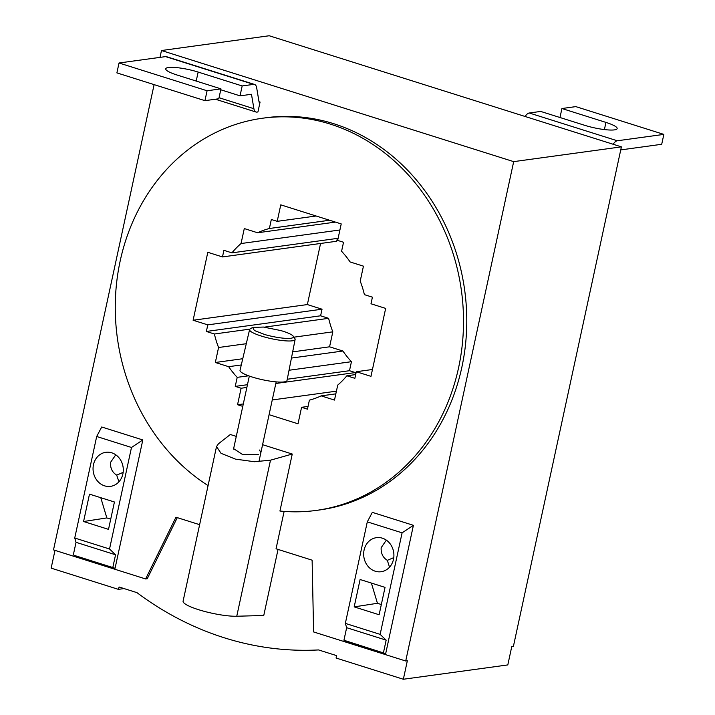 <?xml version="1.0" encoding="UTF-8"?>
<svg xmlns="http://www.w3.org/2000/svg" width="715" height="715" viewBox="0 0 715 715"><rect width="100%" height="100%" fill="white"/><g stroke="black" fill="none" stroke-linecap="round" stroke-linejoin="round"><path stroke-width="1.07" d="M262.593 444.685L292.256 454.043L279.931 511.028A197.921 173.647 -97.8 0 0 316.28 510.412A197.921 173.647 -97.8 0 0 458.592 367.698A197.921 173.647 -97.8 0 0 262.494 118.234A197.921 173.647 -97.8 0 0 120.183 260.948A197.921 173.647 -97.8 0 0 208.074 485.601M292.256 454.043L270.493 460.183L254.415 461.729L235.494 459.128L221.007 453.31L216.52 446.553L218.468 443.774L230.328 434.506L236.29 436.391M242.778 406.37L237.55 404.726L241.116 388.236L235.244 386.386L237.201 377.359A88.231 77.408 -97.8 0 1 228.657 366.688L215.331 362.487L218.567 347.508A88.231 77.408 -97.8 0 1 214.393 333.994L206.367 331.465L207.788 324.869L193.113 320.24L207.806 252.297L222.481 256.926L223.902 250.33L231.928 252.86A88.231 77.408 -97.8 0 1 241.044 243.538L244.289 228.568L257.606 232.768A88.231 77.408 -97.8 0 1 269.385 228.505L271.334 219.487L277.206 221.337L280.772 204.847L341.225 223.92L337.659 240.41L343.531 242.26L341.582 251.278A88.231 77.408 -97.8 0 1 350.127 261.958L363.443 266.159L360.208 281.129A88.231 77.408 -97.8 0 1 364.391 294.643L372.417 297.181L370.987 303.777L385.662 308.406L370.978 376.349L356.302 371.72L354.872 378.315L346.846 375.786A88.231 77.408 -97.8 0 1 337.73 385.099L334.495 400.078L321.169 395.869A88.231 77.408 -97.8 0 1 309.398 400.141L307.45 409.159L301.578 407.309L298.012 423.798L269.081 414.673M316.28 510.412L319.551 509.965A197.921 173.647 -97.8 0 0 461.854 367.251A197.921 173.647 -97.8 0 0 265.757 117.787L262.494 118.234M233.635 448.663L242.743 454.642L258.517 454.615M260.868 452.577L259.509 450.039M278.046 549.424L263.764 615.481L236.754 616.241A30.897 5.684 -167.8 0 1 202.622 610.896A30.897 5.684 -167.8 0 1 183.094 601.154L216.52 446.553M284.132 511.404L276.044 548.789L312.124 560.176L313.608 631.944L405.718 661L407.344 660.776L403.349 679.25L336.113 658.041L336.443 655.575L318.559 649.935A337.364 295.992 -97.8 0 1 315.619 650.069A337.364 295.992 -97.8 0 1 307.298 650.284A337.364 295.992 -97.8 0 1 146.664 599.608A337.364 295.992 -97.8 0 1 139.497 594.514A337.364 295.992 -97.8 0 1 136.985 592.655L119.101 587.006L118.386 589.357L51.149 568.139L54.992 550.362M308.04 406.424L301.578 407.309M336.416 391.168L272.263 399.962M243.306 403.939L237.55 404.726M354.908 374.678L355.364 372.569L275.829 383.472M246.872 387.45L241.116 388.236M355.364 372.569L349.492 370.71L287.251 379.245M247.462 384.706L235.244 386.386M349.492 370.71L351.44 361.692L289.03 370.254M248.57 375.804L237.201 377.359M228.657 366.688L241.295 364.954M291.443 358.072L342.905 351.02L329.579 346.811L292.667 351.878M351.44 361.692A88.231 77.408 82.2 0 1 342.905 351.02M242.76 358.724L215.331 362.487M329.579 346.811L332.815 331.84L293.91 337.176M246.282 343.709L218.567 347.508M214.393 333.994L249.875 329.132M264.3 327.157L328.632 318.327L320.606 315.798L206.367 331.465M332.815 331.84A88.231 77.408 82.2 0 1 328.632 318.327M320.606 315.798L322.036 309.202L207.788 324.869M322.036 309.202L307.361 304.572L193.113 320.24M307.361 304.572L320.57 243.466M337.346 238.399L336.729 241.25L222.481 256.926M338.124 238.292L231.928 252.86M241.044 243.538L339.92 229.98M335.451 222.097L257.606 232.768M269.385 228.505L329.588 220.247M316.119 216.002L277.206 221.337M372.452 369.503L356.302 371.72M355.686 374.571L346.846 375.786M335.836 393.858L321.169 395.869M154.109 84.62L53.509 549.898L145.619 578.953L147.254 578.73L177.284 517.633M145.619 578.953L175.97 517.222L199.628 524.685M403.349 679.25L507.811 664.923L511.797 646.449L513.433 646.226L621.398 146.861L269.197 35.75L161.483 50.524L159.999 57.37M405.718 661L513.683 161.635L621.398 146.861M513.683 161.635L161.483 50.524M367.296 521.861L402.098 532.836L413.413 525.319L385.68 653.626L413.413 525.319L372.327 512.36L367.296 521.861L345.345 623.391L346.65 627.69L343.933 640.247L385.68 653.626L344.585 640.658M112.845 567.352L115.562 554.786L109.538 548.995L131.489 447.474L142.812 439.948L115.07 568.255L73.976 555.296M115.07 568.255L142.812 439.948L101.718 426.989L96.686 436.49L74.735 538.02L76.04 542.319L73.323 554.885M118.386 589.357L124.061 588.579M220.756 89.768L240.034 95.846L251.474 94.282L253.897 108.707A10.296 4.567 -72.5 0 0 255.988 112.014A10.296 4.567 -72.5 0 0 256.953 112.094L257.927 111.96L260.072 102.057L259.009 101.727M385.68 653.626L343.933 640.247M402.098 532.836L380.148 634.366L386.163 640.148L383.446 652.715M386.163 640.148L346.65 627.69M380.148 634.366L345.345 623.391M364.087 550.058A17.187 15.086 -97.8 0 0 381.122 571.723A17.187 15.086 -97.8 0 0 393.482 559.336A17.187 15.086 -97.8 0 0 376.447 537.662A17.187 15.086 -97.8 0 0 364.087 550.058M354.184 606.883L379.12 614.748L385.036 587.373L360.101 579.508L354.184 606.883L377.44 603.29L371.389 583.065M393.768 557.637L387.316 560.337C382.936 557.629 380.881 553.428 381.158 547.717L386.323 540.138M387.316 560.337L389.532 567.183M381.327 604.524L377.44 603.29M115.562 554.786L76.04 542.319M131.489 447.474L96.686 436.49M109.538 548.995L74.735 538.02M122.873 473.965A17.187 15.086 -97.8 0 0 105.838 452.3A17.187 15.086 -97.8 0 0 93.477 464.687A17.187 15.086 -97.8 0 0 110.512 486.361A17.187 15.086 -97.8 0 0 122.873 473.965M83.575 521.512L108.51 529.377L114.427 502.001L89.491 494.137L83.575 521.512L106.83 517.928L100.779 497.694M115.767 454.803L110.548 462.355C110.199 468.128 112.246 472.383 116.688 475.118L118.922 481.821M110.727 519.153L106.83 517.928M123.15 472.374L116.688 475.118M204.946 100.663L207.082 90.769L220.953 88.866L218.817 98.759L204.946 100.663L116.894 72.885L119.03 62.992L165.567 56.61A10.296 4.567 -72.5 0 1 166.524 56.682L254.576 84.459A10.296 4.567 -72.5 0 1 256.667 87.766L259.089 102.191L260.072 102.057M207.082 90.769L119.03 62.992M220.953 88.866L176.927 74.977A22.317 4.102 -167.8 0 1 165.728 68.801A22.317 4.102 -167.8 0 1 198.144 72.063L242.171 85.952L240.034 95.846M254.576 84.459A10.296 4.567 -72.5 0 0 253.611 84.379L242.171 85.952M620.745 149.909L661.706 144.287L663.851 134.393L617.313 140.775A10.296 4.567 107.5 0 0 613.157 144.26M525.105 116.482A10.296 4.567 107.5 0 1 529.27 112.997L540.71 111.433L584.736 125.322A22.317 4.102 -167.8 0 0 617.152 128.575A22.317 4.102 -167.8 0 0 605.954 122.408L561.927 108.519L575.798 106.615L663.851 134.393M561.927 108.519L559.979 117.51M252.663 327.425L263.424 327.05L280.789 330.553A21.155 3.888 -167.8 0 1 293.23 336.202A21.155 3.888 -167.8 0 1 285.544 338.347A21.155 3.888 -167.8 0 1 264.782 334.548L254.334 330.5L252.663 327.425L250.205 328.891A23.291 4.281 -167.8 0 0 249.598 329.597L240.026 370.334A24.033 4.424 -167.8 0 0 254.424 377.699A24.033 4.424 -167.8 0 0 287.01 380.496L295.125 339.437A23.291 4.281 -167.8 0 1 263.549 336.729A23.291 4.281 -167.8 0 1 249.598 329.597M293.23 336.202L294.866 338.544A23.291 4.281 -167.8 0 1 295.125 339.437M236.754 616.241L270.493 460.183M253.897 108.707L219.04 97.714M253.611 84.379L165.567 56.61M198.144 72.063L196.205 81.054M529.27 112.997L617.313 140.775M605.954 122.408L604.398 129.567M255.988 112.014L215.429 99.224M233.537 449.092L249.329 376.072M258.901 461.738L276.169 381.882"/></g></svg>
